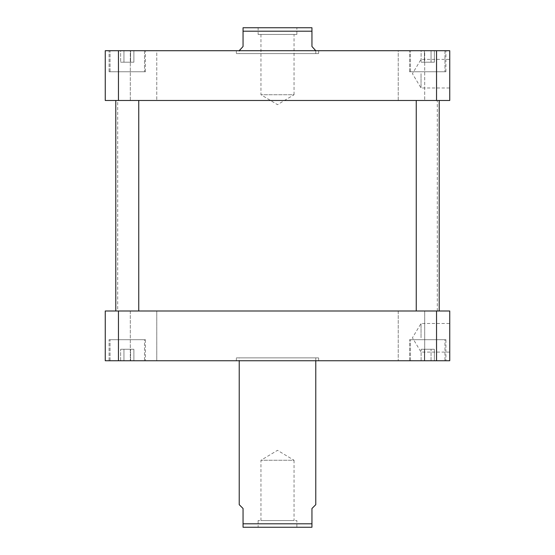 <?xml version="1.0" encoding="UTF-8"?>
<svg xmlns="http://www.w3.org/2000/svg" width="555" height="555" viewBox="0 0 555 555"><rect width="100%" height="100%" fill="white"/><g stroke="black" fill="none" stroke-linecap="round" stroke-linejoin="round"><path stroke-width="0.42" stroke-dasharray="2.77 2.08" d="M315.774 504.668L311.952 508.498L311.952 523.802L243.048 523.802L243.048 508.498L239.226 504.668M243.048 527.25L311.952 527.25M296.876 527.25L258.124 527.25L296.876 527.25L296.876 520.548L258.124 520.548L296.876 520.548M260.954 520.548L260.954 460.268L277.5 450.327L294.046 460.268L260.954 460.268L294.046 460.268L294.046 520.548L260.954 520.548L294.046 520.548M236.354 357.878L318.646 357.878L236.354 357.878L236.354 360.75L318.646 360.75L236.354 360.75M239.226 357.878L315.774 357.878L239.226 357.878L239.226 360.75M421.037 337.787L421.037 323.482L421.037 337.787M449.744 337.787L449.744 352.092L421.037 352.092L412.441 337.787L421.037 323.482L449.744 323.482L449.744 337.787M421.037 73.683L421.037 87.988L421.037 73.683M449.744 73.683L449.744 87.988L421.037 87.988L412.441 73.683L421.037 59.378L449.744 59.378L449.744 73.683M260.954 34.452L260.954 94.732L277.5 104.673L294.046 94.732L260.954 94.732L294.046 94.732L294.046 34.452L260.954 34.452L294.046 34.452M296.876 34.452L258.124 34.452L296.876 34.452L296.876 27.75L258.124 27.75L296.876 27.75M239.226 53.585L315.774 53.585L239.226 53.585L239.226 50.332L243.048 46.502L243.048 31.198L311.952 31.198L311.952 46.502L315.774 50.332M311.952 27.75L258.124 27.75L258.124 34.452M236.354 53.585L318.646 53.585L236.354 53.585L236.354 50.713L318.646 50.713L236.354 50.713M138.75 310.994L115.787 310.994L138.75 310.994L115.787 310.994L138.75 310.994L138.75 100.476L115.787 100.476L138.75 100.476M439.213 310.994L416.25 310.994L439.213 310.994L416.25 310.994L439.213 310.994L439.213 100.476L416.25 100.476L439.213 100.476M398.226 100.476L424.707 100.476L398.226 100.476L424.707 100.476L398.226 100.476L398.226 50.713L424.707 50.713L424.707 100.476L424.707 50.713L398.226 50.713L424.707 50.713L398.226 50.713L398.226 100.476M130.293 100.476L156.774 100.476L130.293 100.476L156.774 100.476L130.293 100.476L130.293 50.713L156.774 50.713L156.774 100.476L156.774 50.713L130.293 50.713L156.774 50.713L130.293 50.713L130.293 100.476M133.894 62.202L120.636 62.202L133.894 62.202L120.636 62.202L133.894 62.202L133.894 50.713L130.585 50.713L130.585 62.202L130.585 50.713L123.952 50.713L123.952 62.202L123.952 50.713L120.636 50.713L120.636 62.202L120.636 50.713L133.894 50.713L130.585 50.713L130.585 62.202L130.585 50.713L123.952 50.713L123.952 62.202L123.952 50.713L120.636 50.713L133.894 50.713L133.894 62.202M434.364 62.202L421.106 62.202L434.364 62.202L421.106 62.202L434.364 62.202L434.364 50.713L431.048 50.713L431.048 62.202L431.048 50.713L424.415 50.713L424.415 62.202L424.415 50.713L421.106 50.713L421.106 62.202L421.106 50.713L434.364 50.713L431.048 50.713L431.048 62.202L431.048 50.713L424.415 50.713L424.415 62.202L424.415 50.713L421.106 50.713L434.364 50.713L434.364 62.202M144.494 71.768L110.043 71.768L144.494 71.768L144.494 50.713L110.043 50.713L144.494 50.713L110.043 50.713L144.494 50.713L144.494 71.768L110.043 71.768L144.494 71.768M145.452 71.768L109.085 71.768L145.452 71.768L145.452 50.713L109.085 50.713L145.452 50.713L109.085 50.713L145.452 50.713L145.452 71.768L109.085 71.768L145.452 71.768M444.957 71.768L410.506 71.768L444.957 71.768L444.957 50.713L410.506 50.713L444.957 50.713L410.506 50.713L444.957 50.713L444.957 71.768L410.506 71.768L444.957 71.768M445.915 71.768L409.548 71.768L445.915 71.768L445.915 50.713L409.548 50.713L445.915 50.713L409.548 50.713L445.915 50.713L445.915 71.768L409.548 71.768L445.915 71.768M449.744 50.713L105.256 50.713L105.256 100.476L449.744 100.476L449.744 50.713M117.702 100.476L437.298 100.476L117.702 100.476L117.702 310.994L437.298 310.994L117.702 310.994M436.542 100.476L436.542 50.713M118.458 100.476L118.458 50.713M398.226 310.994L424.707 310.994L424.707 360.75L398.226 360.75L424.707 360.75L398.226 360.75L424.707 360.75L424.707 310.994L398.226 310.994L424.707 310.994L398.226 310.994L398.226 360.75L398.226 310.994M130.293 310.994L156.774 310.994L156.774 360.75L130.293 360.75L156.774 360.75L130.293 360.75L156.774 360.75L156.774 310.994L130.293 310.994L156.774 310.994L130.293 310.994L130.293 360.75L130.293 310.994M133.894 349.268L120.636 349.268L133.894 349.268L120.636 349.268L133.894 349.268L133.894 360.75L130.585 360.75L133.894 360.75L133.894 349.268M130.585 360.75L130.585 349.268L130.585 360.75L123.952 360.75L133.894 360.75L130.585 360.75L130.585 349.268L130.585 360.75L123.952 360.75L123.952 349.268L123.952 360.75L120.636 360.75L130.585 360.75M120.636 360.75L120.636 349.268L120.636 360.75L123.952 360.75L123.952 349.268L123.952 360.75L120.636 360.75M434.364 349.268L421.106 349.268L434.364 349.268L421.106 349.268L434.364 349.268L434.364 360.75L431.048 360.75L434.364 360.75L434.364 349.268M431.048 360.75L431.048 349.268L431.048 360.75L424.415 360.75L434.364 360.75L431.048 360.75L431.048 349.268L431.048 360.75L424.415 360.75L424.415 349.268L424.415 360.75L421.106 360.75L431.048 360.75M421.106 360.75L421.106 349.268L421.106 360.75L424.415 360.75L424.415 349.268L424.415 360.75L421.106 360.75M144.494 339.702L110.043 339.702L144.494 339.702L110.043 339.702L144.494 339.702L144.494 360.75L110.043 360.75L144.494 360.75L144.494 339.702M145.452 339.702L109.085 339.702L145.452 339.702L109.085 339.702L145.452 339.702L145.452 360.75L109.085 360.75L145.452 360.75L145.452 339.702M444.957 339.702L410.506 339.702L444.957 339.702L410.506 339.702L444.957 339.702L444.957 360.75L410.506 360.75L444.957 360.75L444.957 339.702M445.915 339.702L409.548 339.702L445.915 339.702L409.548 339.702L445.915 339.702L445.915 360.75L409.548 360.75L445.915 360.75L445.915 339.702M444.957 360.75L410.506 360.75L444.957 360.75M445.915 360.75L409.548 360.75L445.915 360.75M144.494 360.75L110.043 360.75L144.494 360.75M145.452 360.75L109.085 360.75L145.452 360.75M118.458 360.75L105.256 360.75L105.256 310.994L449.744 310.994L449.744 360.75L118.458 360.75L118.458 310.994M436.542 310.994L436.542 360.75M258.124 520.548L258.124 527.25M318.646 360.75L318.646 357.878M315.774 357.878L315.774 360.75M318.646 50.713L318.646 53.585M315.774 53.585L315.774 50.713M115.787 310.994L115.787 100.476M416.25 310.994L416.25 100.476M110.043 71.768L110.043 50.713L110.043 71.768M109.085 71.768L109.085 50.713L109.085 71.768M410.506 71.768L410.506 50.713L410.506 71.768M409.548 71.768L409.548 50.713L409.548 71.768M110.043 360.75L110.043 339.702L110.043 360.75M109.085 360.75L109.085 339.702L109.085 360.75M410.506 360.75L410.506 339.702L410.506 360.75M409.548 360.75L409.548 339.702L409.548 360.75M437.298 310.994L437.298 100.476"/><path stroke-width="0.83" d="M239.226 360.75L239.226 504.668L243.048 508.498L243.048 527.25L243.048 523.802L311.952 523.802L311.952 508.498L315.774 504.668L315.774 360.75M311.952 527.25L311.952 523.802L311.952 527.25L243.048 527.25M449.744 352.092L449.744 323.482M449.744 87.988L449.744 59.378M315.774 50.713L311.952 46.502L311.952 27.75L311.952 31.198L243.048 31.198L243.048 46.502L239.226 50.713M258.124 27.75L243.048 27.75L243.048 31.198L243.048 27.75L311.952 27.75M138.75 310.994L138.75 100.476M439.213 310.994L439.213 100.476M105.256 50.713L449.744 50.713L449.744 100.476L105.256 100.476L105.256 50.713M118.458 100.476L118.458 50.713M436.542 100.476L436.542 50.713M105.256 360.75L449.744 360.75L449.744 310.994L105.256 310.994L105.256 360.75M118.458 310.994L118.458 360.75M436.542 310.994L436.542 360.75M115.787 310.994L115.787 100.476M416.25 310.994L416.25 100.476"/></g></svg>
